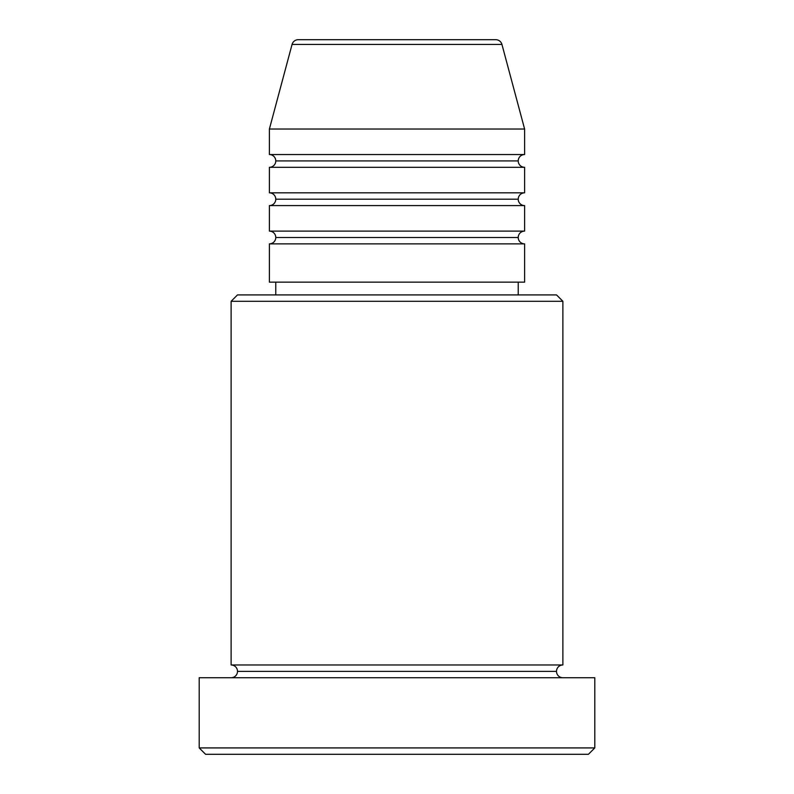 <?xml version="1.0" encoding="UTF-8"?>
<svg xmlns="http://www.w3.org/2000/svg" width="794" height="794" viewBox="0 0 794 794"><rect width="100%" height="100%" fill="white"/><g stroke="black" fill="none" stroke-linecap="round" stroke-linejoin="round"><path stroke-width="1.19" d="M495.774 39.7L298.226 39.7A6.382 6.382 0 0 0 292.063 44.424L501.937 44.424A6.382 6.382 0 0 0 495.774 39.7L298.226 39.7A6.382 6.382 0 0 0 292.063 44.424L269.394 129.025L524.606 129.025L501.937 44.424L292.063 44.424L269.394 129.025L269.394 154.542A6.382 6.382 0 0 1 275.776 160.924A6.382 6.382 0 0 1 269.414 167.306L269.394 192.833A6.382 6.382 0 0 1 275.776 199.205A6.382 6.382 0 0 1 269.414 205.586L269.394 231.114A6.382 6.382 0 0 1 275.776 237.495A6.382 6.382 0 0 1 269.414 243.867L269.394 282.158L524.606 282.158L524.606 243.867A6.382 6.382 0 0 1 518.224 237.495A6.382 6.382 0 0 1 524.606 231.114L524.606 205.586A6.382 6.382 0 0 1 518.224 199.205A6.382 6.382 0 0 1 524.606 192.833L524.606 167.306A6.382 6.382 0 0 1 518.224 160.924A6.382 6.382 0 0 1 524.606 154.542L524.606 129.025L269.394 129.025L269.394 154.542L524.606 154.542A6.382 6.382 0 0 0 518.224 160.924L275.776 160.924A6.382 6.382 0 0 0 269.394 154.542L524.606 154.542L524.606 129.025L501.937 44.424A6.382 6.382 0 0 0 495.774 39.7M562.886 301.293L556.505 294.911L237.495 294.911L231.114 301.293L562.886 301.293L231.114 301.293L231.114 664.975A6.382 6.382 0 0 1 237.495 671.357A6.382 6.382 0 0 1 231.114 677.739A6.382 6.382 0 0 0 237.495 671.357A6.382 6.382 0 0 0 231.114 664.975L562.886 664.975L562.886 301.293L562.886 664.975A6.382 6.382 0 0 0 556.505 671.357A6.382 6.382 0 0 1 562.886 664.975L231.114 664.975L231.114 301.293L237.495 294.911L556.505 294.911L562.886 301.293M199.205 747.918L205.586 754.3L588.414 754.3L594.795 747.918L199.205 747.918L594.795 747.918L594.795 677.739L199.205 677.739L199.205 747.918L199.205 677.739L594.795 677.739L594.795 747.918L588.414 754.3L205.586 754.3L199.205 747.918M562.886 677.739A6.382 6.382 0 0 1 556.505 671.357L237.495 671.357L556.505 671.357A6.382 6.382 0 0 0 562.886 677.739M269.394 231.114L524.606 231.114A6.382 6.382 0 0 0 518.224 237.495L275.776 237.495A6.382 6.382 0 0 0 269.394 231.114L269.394 205.586A6.382 6.382 0 0 0 275.776 199.205A6.382 6.382 0 0 0 269.394 192.833L524.606 192.833A6.382 6.382 0 0 0 518.224 199.205L275.776 199.205L518.224 199.205A6.382 6.382 0 0 0 524.606 205.586L269.394 205.586L524.606 205.586L524.606 231.114L269.394 231.114M524.606 243.867L269.394 243.867A6.382 6.382 0 0 0 275.776 237.495L518.224 237.495A6.382 6.382 0 0 0 524.606 243.867L524.606 282.158L269.394 282.158L269.394 243.867L524.606 243.867M518.224 294.911L518.224 282.158L518.224 294.911M275.776 282.158L275.776 294.911L275.776 282.158M524.606 167.306L269.394 167.306A6.382 6.382 0 0 0 275.776 160.924L518.224 160.924A6.382 6.382 0 0 0 524.606 167.306L524.606 192.833L269.394 192.833L269.394 167.306L524.606 167.306"/></g></svg>
